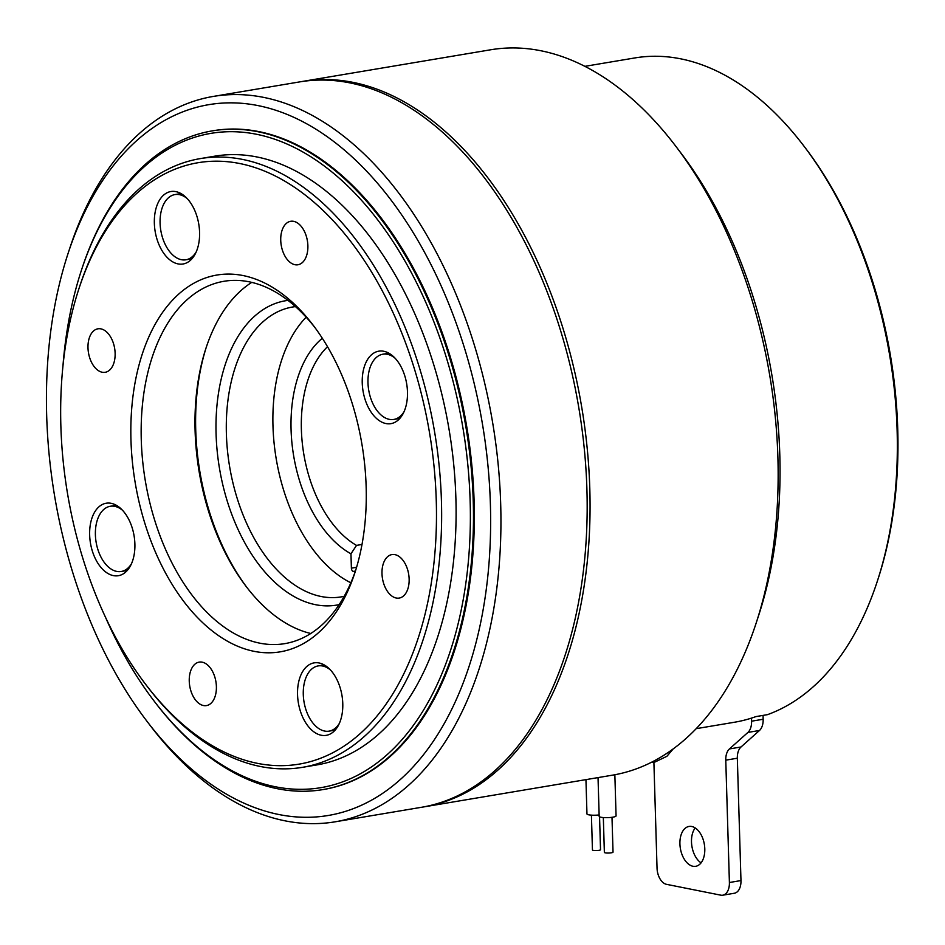 <?xml version="1.0" encoding="UTF-8"?>
<svg xmlns="http://www.w3.org/2000/svg" width="945" height="945" viewBox="0 0 945 945"><rect width="100%" height="100%" fill="white"/><g stroke="black" fill="none" stroke-linecap="round" stroke-linejoin="round"><path stroke-width="1.42" d="M115.125 353.265A22.042 13.265 -99.5 0 0 97.902 328.813A22.042 13.265 -99.5 0 0 87.991 347.843A22.042 13.265 -99.5 0 0 105.214 372.295A22.042 13.265 -99.5 0 0 115.125 353.265M409.138 579.037A22.042 13.265 -99.5 0 0 391.915 554.585A22.042 13.265 -99.5 0 0 381.993 573.615A22.042 13.265 -99.5 0 0 399.227 598.067A22.042 13.265 -99.5 0 0 409.138 579.037M307.881 245.735A22.042 13.265 -99.5 0 0 290.647 221.295A22.042 13.265 -99.5 0 0 280.736 240.325A22.042 13.265 -99.5 0 0 297.959 264.765A22.042 13.265 -99.5 0 0 307.881 245.735M216.393 686.554A22.042 13.265 -99.5 0 0 199.159 662.114A22.042 13.265 -99.5 0 0 189.248 681.144A22.042 13.265 -99.5 0 0 206.482 705.584A22.042 13.265 -99.5 0 0 216.393 686.554M330.419 669.946A33.063 19.904 -99.5 0 0 318.158 665.918A33.063 19.904 -99.5 0 0 304.184 683.589A33.063 19.904 -99.5 0 0 309.015 717.019A33.063 19.904 -99.5 0 0 329.12 731.135A33.063 19.904 -99.5 0 0 339.397 723.327M395.104 358.238A33.063 19.904 -99.5 0 0 394.384 357.647A33.063 19.904 -99.5 0 0 382.843 354.221A33.063 19.904 -99.5 0 0 367.959 380.752A33.063 19.904 -99.5 0 0 382.276 416.001A33.063 19.904 -99.5 0 0 393.817 419.438A33.063 19.904 -99.5 0 0 404.094 411.618M187.216 198.592A33.063 19.904 -99.5 0 0 174.955 194.575A33.063 19.904 -99.5 0 0 160.981 212.235A33.063 19.904 -99.5 0 0 165.824 245.665A33.063 19.904 -99.5 0 0 185.917 259.792A33.063 19.904 -99.5 0 0 196.194 251.972M122.531 510.3A33.063 19.904 -99.5 0 0 121.799 509.709A33.063 19.904 -99.5 0 0 110.258 506.272A33.063 19.904 -99.5 0 0 95.374 532.815A33.063 19.904 -99.5 0 0 109.691 568.063A33.063 19.904 -99.5 0 0 121.232 571.489A33.063 19.904 -99.5 0 0 131.509 563.681M339.149 604.623A154.307 92.87 80.5 0 1 282.815 589.066A154.307 92.87 80.5 0 1 216.015 422.569A154.307 92.87 80.5 0 1 287.977 300.392A183.708 110.553 -99.5 0 0 223.882 281.303A183.708 110.553 -99.5 0 0 141.159 428.758A183.708 110.553 -99.5 0 0 220.717 624.527A183.708 110.553 -99.5 0 0 284.823 643.628A183.708 110.553 -99.5 0 0 355.686 570.284M295.466 306.605A146.959 88.44 -99.5 0 0 292.477 307.031A146.959 88.44 -99.5 0 0 226.387 433.897A146.959 88.44 -99.5 0 0 289.95 581.6A146.959 88.44 -99.5 0 0 341.228 596.886A146.959 88.44 -99.5 0 0 344.193 596.295M334.518 142.104A360.423 216.913 -99.5 0 0 68.04 253.532A360.423 216.913 -99.5 0 0 146.64 720.846A360.423 216.913 -99.5 0 0 202.537 778.054A360.423 216.913 -99.5 0 0 480.603 622.932A360.423 216.913 -99.5 0 0 334.518 142.104M68.04 253.532L69.741 248.346A367.77 221.331 80.5 0 1 213.31 96.425A367.77 221.331 80.5 0 1 341.653 134.651A367.77 221.331 80.5 0 1 500.921 526.601A367.77 221.331 80.5 0 1 335.321 821.784A367.77 221.331 80.5 0 1 206.979 783.559A367.77 221.331 80.5 0 1 149.948 725.193L146.64 720.846M213.31 96.425L299.541 81.92A367.77 221.331 80.5 0 1 427.884 120.145A367.77 221.331 80.5 0 1 587.152 512.095A367.77 221.331 80.5 0 1 421.553 807.278L335.321 821.784M283.547 294.887A191.055 114.983 80.5 0 1 313.173 325.21A191.055 114.983 80.5 0 1 354.836 572.918A191.055 114.983 80.5 0 1 213.582 631.992A191.055 114.983 80.5 0 1 136.151 377.114A191.055 114.983 80.5 0 1 283.547 294.887M314.827 327.431A183.708 110.553 -99.5 0 0 287.989 300.404M304.396 194.41A304.952 183.519 -99.5 0 0 78.931 288.686A304.952 183.519 -99.5 0 0 145.435 684.074A304.952 183.519 -99.5 0 0 192.733 732.47A304.952 183.519 -99.5 0 0 427.99 601.221A304.952 183.519 -99.5 0 0 304.396 194.41M78.931 288.686L79.782 286.099A308.625 185.728 80.5 0 1 200.269 158.606A308.625 185.728 80.5 0 1 307.964 190.677A308.625 185.728 80.5 0 1 441.622 519.585A308.625 185.728 80.5 0 1 302.648 767.305A308.625 185.728 80.5 0 1 194.953 735.222A308.625 185.728 80.5 0 1 147.089 686.247L145.435 684.074M310.787 633.493A183.708 110.553 80.5 0 1 274.534 615.478A183.708 110.553 80.5 0 1 246.043 586.325A183.708 110.553 80.5 0 1 205.986 348.138A183.708 110.553 80.5 0 1 251.736 282.39M105.084 616.341A331.766 199.667 -99.5 0 0 153.728 700.552A331.766 199.667 -99.5 0 0 205.183 753.212A331.766 199.667 -99.5 0 0 461.136 610.423A331.766 199.667 -99.5 0 0 326.675 167.832A331.766 199.667 -99.5 0 0 81.376 270.4A331.766 199.667 -99.5 0 0 62.961 365.892M81.376 270.4L81.884 268.841A333.975 200.99 80.5 0 1 212.271 130.882A333.975 200.99 80.5 0 1 328.813 165.588A333.975 200.99 80.5 0 1 473.445 521.522A333.975 200.99 80.5 0 1 323.06 789.571A333.975 200.99 80.5 0 1 206.518 754.866A333.975 200.99 80.5 0 1 154.72 701.863L153.728 700.552M378.13 419.816A36.737 22.113 -99.5 0 0 390.946 423.643A36.737 22.113 -99.5 0 0 407.496 394.148A36.737 22.113 -99.5 0 0 391.584 355.001A36.737 22.113 -99.5 0 0 378.756 351.174A36.737 22.113 -99.5 0 0 362.218 380.67A36.737 22.113 -99.5 0 0 378.13 419.816M313.433 731.524A36.737 22.113 -99.5 0 0 326.261 735.34A36.737 22.113 -99.5 0 0 342.799 705.856A36.737 22.113 -99.5 0 0 326.887 666.697A36.737 22.113 -99.5 0 0 314.071 662.882A36.737 22.113 -99.5 0 0 297.521 692.366A36.737 22.113 -99.5 0 0 313.433 731.524M105.545 571.879A36.737 22.113 -99.5 0 0 118.361 575.706A36.737 22.113 -99.5 0 0 134.911 546.21A36.737 22.113 -99.5 0 0 118.999 507.052A36.737 22.113 -99.5 0 0 106.183 503.236A36.737 22.113 -99.5 0 0 89.633 532.732A36.737 22.113 -99.5 0 0 105.545 571.879M170.23 260.182A36.737 22.113 -99.5 0 0 183.058 263.998A36.737 22.113 -99.5 0 0 199.596 234.502A36.737 22.113 -99.5 0 0 183.684 195.355A36.737 22.113 -99.5 0 0 170.868 191.528A36.737 22.113 -99.5 0 0 154.33 221.024A36.737 22.113 -99.5 0 0 170.23 260.182M302.648 767.305L317.118 764.871A308.625 185.728 -99.5 0 0 456.081 517.151A308.625 185.728 -99.5 0 0 322.434 188.244A308.625 185.728 -99.5 0 0 214.739 156.173L200.269 158.606M212.696 130.812A333.975 200.99 80.5 0 1 213.133 130.729A333.975 200.99 80.5 0 1 329.675 165.446A333.975 200.99 80.5 0 1 474.307 521.368A333.975 200.99 80.5 0 1 323.922 789.429A333.975 200.99 80.5 0 1 323.497 789.5M306.168 317.201A146.959 88.44 -99.5 0 0 272.975 426.065A146.959 88.44 -99.5 0 0 350.843 582.793M675.899 146.392L680.849 152.913A356.749 214.704 80.5 0 1 779.802 454.852A356.749 214.704 80.5 0 1 758.646 615.455L756.106 623.239A367.77 221.331 -99.5 0 0 777.9 457.663A367.77 221.331 -99.5 0 0 675.899 146.392A367.77 221.331 -99.5 0 0 490.526 49.801L302.435 81.435A367.77 221.331 -99.5 0 0 300.994 81.683M422.994 807.03A367.77 221.331 -99.5 0 0 424.447 806.794L612.525 775.16A367.77 221.331 -99.5 0 0 756.106 623.239M424.447 806.794A367.77 221.331 -99.5 0 0 589.822 489.297A367.77 221.331 -99.5 0 0 302.435 81.435M327.513 346.72A110.222 66.339 -99.5 0 0 301.384 429.597A110.222 66.339 -99.5 0 0 356.525 545.395L350.961 553.794A117.57 70.757 80.5 0 1 291.072 429.668A117.57 70.757 80.5 0 1 322.328 338.275M362.006 544.474L356.525 545.395M803.982 146.156L805.636 148.33A332.132 199.879 80.5 0 1 897.75 429.432A332.132 199.879 80.5 0 1 878.059 578.966L877.22 581.553A335.806 202.1 -99.5 0 0 897.112 430.377A335.806 202.1 -99.5 0 0 803.982 146.156A335.806 202.1 -99.5 0 0 634.709 57.964L584.825 66.351M696.229 728.666L734.548 722.228A335.806 202.1 -99.5 0 0 751.499 718.105A335.806 202.1 -99.5 0 0 755.941 716.593L767.517 714.644A335.806 202.1 -99.5 0 0 877.22 581.553M599.555 816.811L600.524 849.72A4.04 0.721 178.3 0 1 597.807 850.476A4.04 0.721 178.3 0 1 593.306 850.37A4.04 0.721 178.3 0 1 592.444 849.957L591.416 815.145M599.142 814.944A8.446 1.512 178.3 0 1 588.759 814.814A8.446 1.512 178.3 0 1 586.963 813.952L585.947 779.637M611.994 817.295L613.033 852.142A4.335 0.768 178.3 0 1 610.116 852.957A4.335 0.768 178.3 0 1 605.284 852.851A4.335 0.768 178.3 0 1 604.363 852.402L603.335 817.555M614.852 774.746L616.069 815.889A8.446 1.512 178.3 0 1 612.832 817.177A8.446 1.512 178.3 0 1 603.949 817.602A8.446 1.512 178.3 0 1 599.177 816.385L598.031 777.605M701.084 862.856A20.211 12.167 80.5 0 1 691.492 841.948A20.211 12.167 80.5 0 1 695.201 827.95M679.916 843.897A20.211 12.167 80.5 0 1 688.999 826.45A20.211 12.167 80.5 0 1 704.793 848.858A20.211 12.167 80.5 0 1 695.709 866.305A20.211 12.167 80.5 0 1 679.916 843.897M763.052 715.4L763.158 719.251A14.695 8.848 80.5 0 1 759.485 730.473L741.01 746.987A14.695 8.848 -99.5 0 0 737.336 758.209L725.772 760.158L729.398 882.512A14.695 8.848 -99.5 0 1 722.783 895.198A14.695 8.848 -99.5 0 1 720.775 895.163L666.508 884.331A14.695 8.848 -99.5 0 1 657.035 868.065L653.893 762.272M725.772 760.158A14.695 8.848 80.5 0 1 729.434 748.936L741.01 746.987M759.485 730.473L747.92 732.422L729.434 748.936M747.92 732.422A14.695 8.848 -99.5 0 0 751.582 721.189L751.499 718.105M737.336 758.209L740.974 880.563A14.695 8.848 80.5 0 1 734.359 893.249L722.783 895.198M355.414 571.052L353.276 571.406A2.941 1.772 80.5 0 1 351.386 568.158L356.596 567.284M350.961 553.794L351.386 568.158M353.276 571.406L355.155 571.784M206.412 346.85A187.382 112.762 -99.5 0 0 246.869 587.4M751.582 721.189L763.158 719.251M729.398 882.512L740.974 880.563M673.135 748.972L666.922 756.284L654.72 762.143L651.129 762.473M318.158 665.918L324.182 664.902M382.843 354.221L388.879 353.206M185.917 259.792L191.953 258.776M121.232 571.489L127.256 570.485M213.133 130.729L212.271 130.882M323.922 789.429L323.06 789.571M110.258 506.272L116.294 505.268M174.955 194.575L180.979 193.56M393.817 419.438L399.841 418.422M329.12 731.135L335.156 730.119"/></g></svg>
